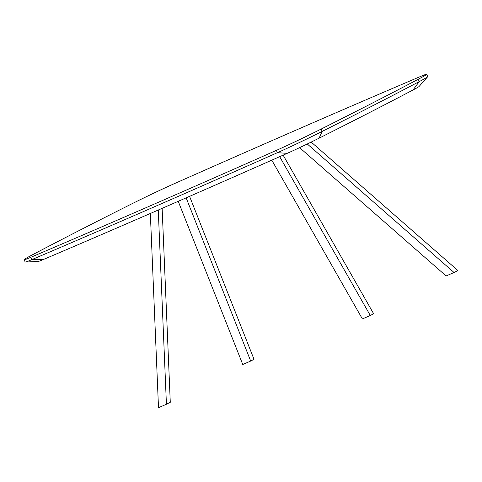 <?xml version="1.0" encoding="UTF-8"?>
<svg xmlns="http://www.w3.org/2000/svg" width="482" height="482" viewBox="0 0 482 482"><rect width="100%" height="100%" fill="white"/><g stroke="black" fill="none" stroke-linecap="round" stroke-linejoin="round"><path stroke-width="0.72" d="M189.577 196.355L254.02 359.313L250.688 361.042L242.759 364.494L178.232 201.313M250.688 361.042L186.148 197.855M162.133 208.338L170.279 402.289L166.423 404.253L158.5 407.7L150.342 213.472M166.423 404.253L158.265 210.025M311.197 142.076L457.9 270.541L454.044 272.499L307.275 143.979M454.044 272.499L446.121 275.951L299.599 147.643M271.788 160.169L362.38 318.927L370.303 315.481L373.634 313.746L283.133 155.144M370.303 315.481L279.68 156.674M32.649 254.689A392.77 12.201 154.3 0 1 129.598 204.952A41.566 1.289 154.3 0 1 174.406 183.63A2196.251 68.203 154.3 0 1 419.991 76.698A41.566 1.289 154.3 0 1 426.636 74.3A41.566 1.289 154.3 0 1 418.087 79.343A392.77 12.201 154.3 0 1 321.139 129.074A41.566 1.289 154.3 0 1 276.331 150.396A2196.251 68.203 154.3 0 1 30.746 257.328A41.566 1.289 154.3 0 1 24.1 259.726A41.566 1.289 154.3 0 1 32.649 254.689M426.636 74.3L427.739 76.59A41.566 1.289 154.3 0 1 427.679 76.722L419.099 86.471A29.577 0.916 154.3 0 1 413.062 89.959A380.78 11.827 154.3 0 1 319.072 138.177A29.577 0.916 154.3 0 1 287.188 153.348A2184.261 67.835 154.3 0 1 42.94 259.696A29.577 0.916 154.3 0 1 38.313 261.431L25.347 262.057A41.566 1.289 154.3 0 1 25.203 262.021L24.1 259.726M427.679 76.722A41.566 1.289 154.3 0 1 419.189 81.633A392.77 12.201 154.3 0 1 322.241 131.369A41.566 1.289 154.3 0 1 277.433 152.686A2196.251 68.203 154.3 0 1 31.848 259.617A41.566 1.289 154.3 0 1 25.347 262.057M30.746 257.328L31.848 259.617L42.94 259.696M276.331 150.396L277.433 152.686L287.188 153.348M321.139 129.074L322.241 131.369L319.072 138.177M418.087 79.343L419.189 81.633L413.062 89.959"/></g></svg>
